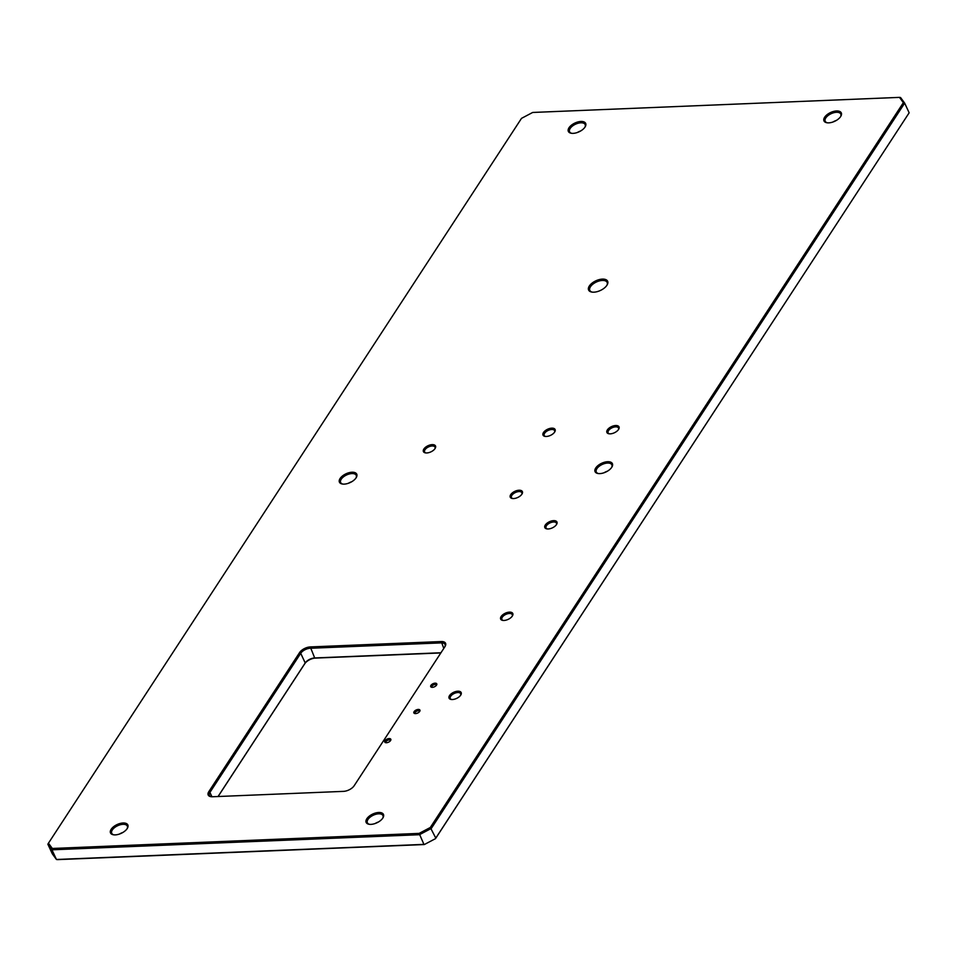 <?xml version="1.0" encoding="UTF-8"?>
<svg xmlns="http://www.w3.org/2000/svg" width="957" height="957" viewBox="0 0 957 957"><rect width="100%" height="100%" fill="white"/><g stroke="black" fill="none" stroke-linecap="round" stroke-linejoin="round"><path stroke-width="1.44" d="M426.75 452.96A6.675 3.397 155.1 0 1 425.422 452.876A6.675 3.397 155.1 0 1 424.262 448.498A6.675 3.397 155.1 0 1 432.181 444.634A6.675 3.397 155.1 0 1 435.184 448.355A6.675 3.397 155.1 0 1 426.75 452.96M434.909 448.773A5.718 2.907 -24.9 0 0 434.992 447.134A5.718 2.907 -24.9 0 0 432.133 445.974A5.718 2.907 -24.9 0 0 426.475 448.187A5.718 2.907 -24.9 0 0 424.621 451.943A5.718 2.907 -24.9 0 0 425.925 452.948M513.598 498.561A6.675 3.397 155.1 0 1 512.282 498.489A6.675 3.397 155.1 0 1 511.11 494.099A6.675 3.397 155.1 0 1 519.029 490.235A6.675 3.397 155.1 0 1 522.032 493.956A6.675 3.397 155.1 0 1 513.598 498.561M521.756 494.386A5.718 2.907 -24.9 0 0 521.84 492.735A5.718 2.907 -24.9 0 0 518.981 491.575A5.718 2.907 -24.9 0 0 513.323 493.8A5.718 2.907 -24.9 0 0 511.469 497.556A5.718 2.907 -24.9 0 0 512.773 498.549M546.351 436.464A6.675 3.397 155.1 0 1 545.023 436.392A6.675 3.397 155.1 0 1 543.863 432.014A6.675 3.397 155.1 0 1 551.782 428.15A6.675 3.397 155.1 0 1 554.785 431.858A6.675 3.397 155.1 0 1 546.351 436.464M554.51 432.289A5.718 2.907 -24.9 0 0 554.593 430.638A5.718 2.907 -24.9 0 0 551.734 429.49A5.718 2.907 -24.9 0 0 546.076 431.703A5.718 2.907 -24.9 0 0 544.222 435.459A5.718 2.907 -24.9 0 0 545.526 436.452M548.17 528.97A6.675 3.397 155.1 0 1 546.854 528.886A6.675 3.397 155.1 0 1 545.681 524.508A6.675 3.397 155.1 0 1 553.601 520.644A6.675 3.397 155.1 0 1 556.615 524.364A6.675 3.397 155.1 0 1 548.17 528.97M556.34 524.783A5.718 2.907 -24.9 0 0 556.424 523.144A5.718 2.907 -24.9 0 0 553.565 521.984A5.718 2.907 -24.9 0 0 547.906 524.197A5.718 2.907 -24.9 0 0 546.052 527.953A5.718 2.907 -24.9 0 0 547.356 528.946M504.016 620.459A6.675 3.397 155.1 0 1 502.7 620.387A6.675 3.397 155.1 0 1 501.528 615.997A6.675 3.397 155.1 0 1 509.447 612.133A6.675 3.397 155.1 0 1 512.45 615.853A6.675 3.397 155.1 0 1 504.016 620.459M512.174 616.272A5.718 2.907 -24.9 0 0 512.258 614.633A5.718 2.907 -24.9 0 0 509.399 613.473A5.718 2.907 -24.9 0 0 503.741 615.686A5.718 2.907 -24.9 0 0 501.887 619.442A5.718 2.907 -24.9 0 0 503.191 620.447M452.41 699.531A6.675 3.397 155.1 0 1 451.094 699.447A6.675 3.397 155.1 0 1 449.922 695.069A6.675 3.397 155.1 0 1 457.841 691.205A6.675 3.397 155.1 0 1 460.843 694.926A6.675 3.397 155.1 0 1 452.41 699.531M460.568 695.344A5.718 2.907 -24.9 0 0 460.652 693.705A5.718 2.907 -24.9 0 0 457.793 692.545A5.718 2.907 -24.9 0 0 452.135 694.758A5.718 2.907 -24.9 0 0 450.28 698.514A5.718 2.907 -24.9 0 0 451.584 699.519M610.255 433.844A6.675 3.397 155.1 0 1 608.939 433.772A6.675 3.397 155.1 0 1 607.767 429.382A6.675 3.397 155.1 0 1 615.686 425.518A6.675 3.397 155.1 0 1 618.689 429.238A6.675 3.397 155.1 0 1 610.255 433.844M618.425 429.657A5.718 2.907 -24.9 0 0 618.497 428.018A5.718 2.907 -24.9 0 0 615.638 426.858A5.718 2.907 -24.9 0 0 609.98 429.071A5.718 2.907 -24.9 0 0 608.126 432.827A5.718 2.907 -24.9 0 0 609.442 433.832M593.866 292.184A10.479 5.335 155.1 0 1 591.797 292.064A10.479 5.335 155.1 0 1 589.955 285.174A10.479 5.335 155.1 0 1 602.396 279.109A10.479 5.335 155.1 0 1 607.121 284.947A10.479 5.335 155.1 0 1 593.866 292.184M606.87 285.365A9.534 4.845 -24.9 0 0 607.121 282.387A9.534 4.845 -24.9 0 0 602.36 280.449A9.534 4.845 -24.9 0 0 592.921 284.133A9.534 4.845 -24.9 0 0 589.835 290.402A9.534 4.845 -24.9 0 0 592.275 292.136M418.269 709.436A3.338 1.699 -24.9 0 0 414.309 711.362A3.338 1.699 -24.9 0 0 414.895 713.563A3.338 1.699 -24.9 0 0 415.553 713.599A3.338 1.699 -24.9 0 0 419.764 711.29A3.338 1.699 -24.9 0 0 418.269 709.436M419.453 711.733A2.381 1.208 -24.9 0 0 419.417 711.254A2.381 1.208 -24.9 0 0 418.221 710.776A2.381 1.208 -24.9 0 0 415.864 711.697A2.381 1.208 -24.9 0 0 415.087 713.264A2.381 1.208 -24.9 0 0 415.434 713.599M389.14 738.577A3.338 1.699 -24.9 0 0 385.181 740.515A3.338 1.699 -24.9 0 0 385.767 742.704A3.338 1.699 -24.9 0 0 386.425 742.74A3.338 1.699 -24.9 0 0 390.647 740.431A3.338 1.699 -24.9 0 0 389.14 738.577M390.324 740.874A2.381 1.208 -24.9 0 0 390.289 740.395A2.381 1.208 -24.9 0 0 389.092 739.917A2.381 1.208 -24.9 0 0 386.736 740.838A2.381 1.208 -24.9 0 0 385.97 742.405A2.381 1.208 -24.9 0 0 386.305 742.74M435.1 683.166A3.338 1.699 -24.9 0 0 431.14 685.104A3.338 1.699 -24.9 0 0 431.715 687.293A3.338 1.699 -24.9 0 0 432.385 687.329A3.338 1.699 -24.9 0 0 436.595 685.033A3.338 1.699 -24.9 0 0 435.1 683.166M436.272 685.475A2.381 1.208 -24.9 0 0 436.248 684.997A2.381 1.208 -24.9 0 0 435.052 684.506A2.381 1.208 -24.9 0 0 432.696 685.427A2.381 1.208 -24.9 0 0 431.918 686.994A2.381 1.208 -24.9 0 0 432.265 687.341M378.685 812.481A9.534 4.845 -24.9 0 0 367.38 818.008A9.534 4.845 -24.9 0 0 369.043 824.264A9.534 4.845 -24.9 0 0 370.933 824.372A9.534 4.845 -24.9 0 0 382.979 817.792A9.534 4.845 -24.9 0 0 378.685 812.481M382.728 818.211A8.577 4.366 -24.9 0 0 382.932 815.567A8.577 4.366 -24.9 0 0 378.649 813.821A8.577 4.366 -24.9 0 0 370.156 817.146A8.577 4.366 -24.9 0 0 367.38 822.781A8.577 4.366 -24.9 0 0 369.534 824.336M378.482 821.967A8.577 4.366 -24.9 0 0 375.144 823.522M607.611 461.717A9.534 4.845 -24.9 0 0 596.295 467.243A9.534 4.845 -24.9 0 0 597.969 473.5A9.534 4.845 -24.9 0 0 599.848 473.607A9.534 4.845 -24.9 0 0 611.906 467.04A9.534 4.845 -24.9 0 0 607.611 461.717M611.643 467.447A8.577 4.366 -24.9 0 0 611.846 464.803A8.577 4.366 -24.9 0 0 607.563 463.056A8.577 4.366 -24.9 0 0 599.07 466.382A8.577 4.366 -24.9 0 0 596.295 472.016A8.577 4.366 -24.9 0 0 598.448 473.571M607.408 471.203A8.577 4.366 -24.9 0 0 604.058 472.758M351.973 472.232A9.534 4.845 -24.9 0 0 340.656 477.746A9.534 4.845 -24.9 0 0 342.331 484.015A9.534 4.845 -24.9 0 0 344.209 484.122A9.534 4.845 -24.9 0 0 356.267 477.543A9.534 4.845 -24.9 0 0 351.973 472.232M356.004 477.962A8.577 4.366 -24.9 0 0 356.219 475.306A8.577 4.366 -24.9 0 0 351.925 473.571A8.577 4.366 -24.9 0 0 343.443 476.885A8.577 4.366 -24.9 0 0 340.656 482.531A8.577 4.366 -24.9 0 0 342.821 484.075M351.769 481.718A8.577 4.366 -24.9 0 0 348.42 483.261M123.058 822.996A9.534 4.845 -24.9 0 0 111.742 828.511A9.534 4.845 -24.9 0 0 113.416 834.779A9.534 4.845 -24.9 0 0 115.295 834.887A9.534 4.845 -24.9 0 0 127.353 828.307A9.534 4.845 -24.9 0 0 123.058 822.996M127.09 828.714A8.577 4.366 -24.9 0 0 127.293 826.07A8.577 4.366 -24.9 0 0 123.01 824.324A8.577 4.366 -24.9 0 0 114.517 827.649A8.577 4.366 -24.9 0 0 111.742 833.296A8.577 4.366 -24.9 0 0 113.895 834.839M122.855 832.47A8.577 4.366 -24.9 0 0 119.505 834.026M836.526 110.964A9.534 4.845 -24.9 0 0 825.209 116.479A9.534 4.845 -24.9 0 0 826.884 122.747A9.534 4.845 -24.9 0 0 828.762 122.855A9.534 4.845 -24.9 0 0 840.82 116.276A9.534 4.845 -24.9 0 0 836.526 110.964M840.557 116.682A8.577 4.366 -24.9 0 0 840.772 114.039A8.577 4.366 -24.9 0 0 836.49 112.292A8.577 4.366 -24.9 0 0 827.996 115.618A8.577 4.366 -24.9 0 0 825.209 121.264A8.577 4.366 -24.9 0 0 827.374 122.807M836.322 120.438A8.577 4.366 -24.9 0 0 832.973 121.994M580.887 121.467A9.534 4.845 -24.9 0 0 569.582 126.982A9.534 4.845 -24.9 0 0 571.245 133.25A9.534 4.845 -24.9 0 0 573.135 133.358A9.534 4.845 -24.9 0 0 585.194 126.779A9.534 4.845 -24.9 0 0 580.887 121.467M584.93 127.197A8.577 4.366 -24.9 0 0 585.134 124.542A8.577 4.366 -24.9 0 0 580.851 122.807A8.577 4.366 -24.9 0 0 572.358 126.133A8.577 4.366 -24.9 0 0 569.582 131.767A8.577 4.366 -24.9 0 0 571.736 133.31M580.684 130.953A8.577 4.366 -24.9 0 0 577.346 132.509M430.315 827.482L435.794 838.105L909.15 112.806L904.664 103.129L431.308 828.439L419.429 834.707L51.953 849.816L56.451 859.482L423.927 844.385L419.142 833.391L430.315 827.482L903.36 102.662L899.484 97.375L532.678 112.459L521.505 118.357L48.46 843.177L52.336 848.464L419.142 833.391M909.15 112.806L435.495 838.643L424.322 844.541L57.516 859.625L56.451 859.482L52.336 853.871L47.85 844.194L51.953 849.816L52.336 848.464M354.174 785.721A8.577 4.366 155.1 0 1 343.491 791.367L212.478 796.75A8.577 4.366 155.1 0 1 210.791 796.655A8.577 4.366 155.1 0 1 208.782 791.702L299.577 652.578A8.577 4.366 155.1 0 1 310.259 646.932L441.273 641.549A8.577 4.366 155.1 0 1 445.137 646.334A8.577 4.366 155.1 0 1 444.969 646.609L354.174 785.721M440.83 652.937L315.439 658.093A8.577 4.366 -24.9 0 0 304.757 663.739L218.1 796.523M444.861 646.765A7.62 3.876 -24.9 0 0 445.041 644.432A7.62 3.876 -24.9 0 0 441.225 642.889L310.212 648.272A7.62 3.876 -24.9 0 0 300.713 653.296L209.93 792.408A7.62 3.876 -24.9 0 0 209.404 795.351A7.62 3.876 -24.9 0 0 211.27 796.726M218.04 796.523L305.211 662.962A7.62 3.876 155.1 0 1 314.697 657.949L440.95 652.758M424.322 844.541L435.495 838.643M899.484 97.375L900.549 97.518L904.664 103.129L903.36 102.662M48.46 843.177L47.85 844.194M211.94 796.762L209.93 792.408L208.782 791.702M304.757 663.739L305.211 662.962L300.713 653.296L299.577 652.578M315.439 658.093L314.697 657.949L310.259 646.932M443.785 648.415L441.273 641.549"/></g></svg>
